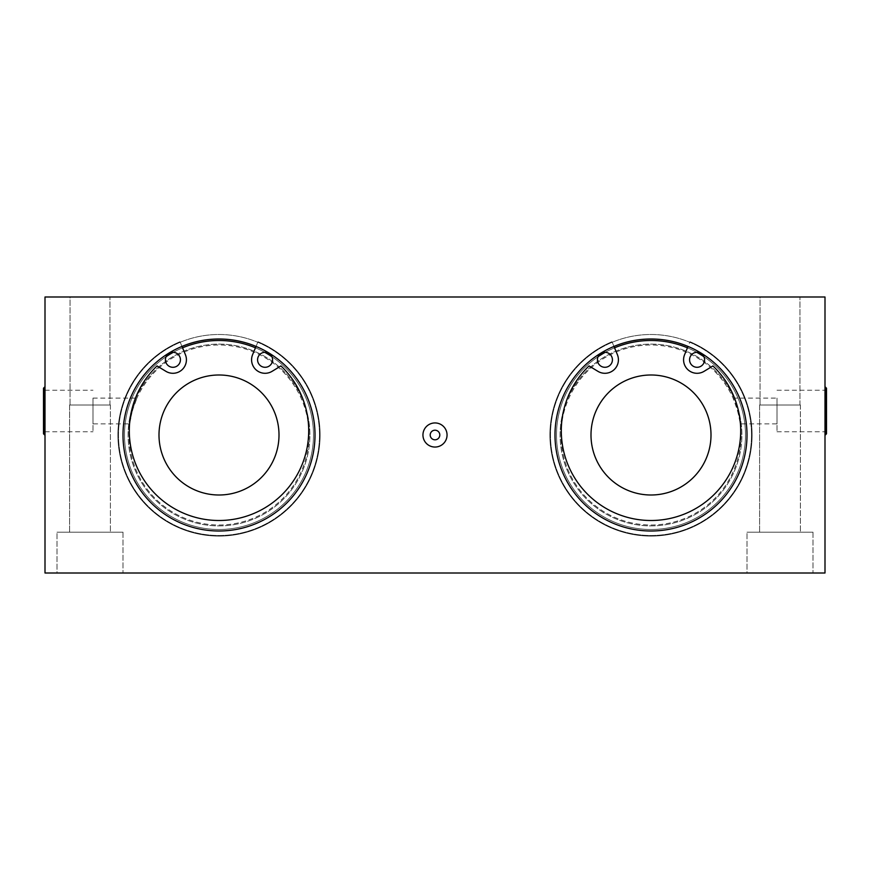<?xml version="1.0" encoding="UTF-8"?>
<svg xmlns="http://www.w3.org/2000/svg" width="870" height="870" viewBox="0 0 870 870"><rect width="100%" height="100%" fill="white"/><g stroke="black" fill="none" stroke-linecap="round" stroke-linejoin="round"><path stroke-width="0.65" stroke-dasharray="4.35 3.26" d="M45.001 410.999L45.001 386.998L45.001 410.999M43.5 388.205L43.5 433.804M826.5 388.205L826.5 433.804M824.999 410.999L824.999 435L824.999 410.999M435 430.204A4.796 4.796 0 0 1 439.154 437.403A4.796 4.796 0 0 1 430.846 437.403A4.796 4.796 0 0 1 435 430.204M132.262 410.999L136.916 398.101C135.002 401.472 132.773 408.813 130.228 420.156L132.262 410.999L129.684 423.897L93.003 423.897L93.003 398.101L93.003 423.897M93.003 410.999L93.003 431.748L93.003 410.999M751.495 435A100.496 100.496 0 0 0 600.746 347.967A100.496 100.496 0 0 0 600.746 522.033A100.496 100.496 0 0 0 751.495 435A100.496 100.496 0 0 1 600.746 522.033A100.496 100.496 0 0 1 600.746 347.967A100.496 100.496 0 0 1 751.495 435A100.496 100.496 0 0 0 600.746 347.967A100.496 100.496 0 0 0 600.746 522.033A100.496 100.496 0 0 0 751.495 435A100.496 100.496 0 0 1 600.746 522.033A100.496 100.496 0 0 1 600.746 347.967A100.496 100.496 0 0 1 751.495 435M747.004 435A96.004 96.004 0 0 0 602.997 351.861A96.004 96.004 0 0 0 602.997 518.139A96.004 96.004 0 0 0 747.004 435A96.004 96.004 0 0 1 602.997 518.139A96.004 96.004 0 0 1 602.997 351.861A96.004 96.004 0 0 1 747.004 435A96.004 96.004 0 0 0 602.997 351.861A96.004 96.004 0 0 0 602.997 518.139A96.004 96.004 0 0 0 747.004 435A96.004 96.004 0 0 0 602.997 351.861A96.004 96.004 0 0 0 602.997 518.139A96.004 96.004 0 0 0 747.004 435A96.004 96.004 0 0 1 602.997 518.139A96.004 96.004 0 0 1 602.997 351.861A96.004 96.004 0 0 1 747.004 435A96.004 96.004 0 0 0 602.997 351.861A96.004 96.004 0 0 0 602.997 518.139A96.004 96.004 0 0 0 747.004 435A96.004 96.004 0 0 0 602.997 351.861A96.004 96.004 0 0 0 602.997 518.139A96.004 96.004 0 0 0 747.004 435M741.001 435A90.001 90.001 0 0 1 605.998 512.941A90.001 90.001 0 0 1 605.998 357.059A90.001 90.001 0 0 1 741.001 435A90.001 90.001 0 0 0 605.998 357.059A90.001 90.001 0 0 0 605.998 512.941A90.001 90.001 0 0 0 741.001 435M319.497 435A100.496 100.496 0 0 0 168.747 347.967A100.496 100.496 0 0 0 168.747 522.033A100.496 100.496 0 0 0 319.497 435A100.496 100.496 0 0 1 168.747 522.033A100.496 100.496 0 0 1 168.747 347.967A100.496 100.496 0 0 1 319.497 435A100.496 100.496 0 0 0 168.747 347.967A100.496 100.496 0 0 0 168.747 522.033A100.496 100.496 0 0 0 319.497 435A100.496 100.496 0 0 1 168.747 522.033A100.496 100.496 0 0 1 168.747 347.967A100.496 100.496 0 0 1 319.497 435M315.005 435A96.004 96.004 0 0 0 170.999 351.861A96.004 96.004 0 0 0 170.999 518.139A96.004 96.004 0 0 0 315.005 435A96.004 96.004 0 0 1 170.999 518.139A96.004 96.004 0 0 1 170.999 351.861A96.004 96.004 0 0 1 315.005 435A96.004 96.004 0 0 0 170.999 351.861A96.004 96.004 0 0 0 170.999 518.139A96.004 96.004 0 0 0 315.005 435A96.004 96.004 0 0 0 170.999 351.861A96.004 96.004 0 0 0 170.999 518.139A96.004 96.004 0 0 0 315.005 435A96.004 96.004 0 0 1 170.999 518.139A96.004 96.004 0 0 1 170.999 351.861A96.004 96.004 0 0 1 315.005 435A96.004 96.004 0 0 0 170.999 351.861A96.004 96.004 0 0 0 170.999 518.139A96.004 96.004 0 0 0 315.005 435A96.004 96.004 0 0 0 170.999 351.861A96.004 96.004 0 0 0 170.999 518.139A96.004 96.004 0 0 0 315.005 435M309.002 435A90.001 90.001 0 0 1 174 512.941A90.001 90.001 0 0 1 174 357.059A90.001 90.001 0 0 1 309.002 435A90.001 90.001 0 0 0 174 357.059A90.001 90.001 0 0 0 174 512.941A90.001 90.001 0 0 0 309.002 435M737.738 410.999L739.772 420.156C737.227 408.813 734.998 401.472 733.084 398.101L737.738 410.999L740.316 423.897L776.997 423.897L776.997 398.101L776.997 423.897M776.997 410.999L776.997 431.748L776.997 410.999M56.996 532.201L122.996 532.201L56.996 532.201L122.996 532.201L56.996 532.201L56.996 573.004L122.996 573.004L56.996 573.004L56.996 532.201M69.6 532.201L110.403 532.201L69.6 532.201L69.6 404.996L110.403 404.996L69.6 404.996L110.403 404.996L69.6 404.996L69.6 532.201L110.403 532.201L69.6 532.201M70.057 404.996L109.946 404.996L70.057 404.996L109.946 404.996L70.057 404.996L70.057 296.996L109.946 296.996L70.057 296.996L70.057 404.996M747.004 532.201L813.004 532.201L747.004 532.201L813.004 532.201L747.004 532.201L747.004 573.004L813.004 573.004L747.004 573.004L747.004 532.201M759.597 532.201L800.4 532.201L759.597 532.201L759.597 404.996L800.4 404.996L759.597 404.996L800.4 404.996L759.597 404.996L759.597 532.201L800.4 532.201L759.597 532.201M760.054 404.996L799.943 404.996L760.054 404.996L799.943 404.996L760.054 404.996L760.054 296.996L799.943 296.996L760.054 296.996L760.054 404.996M747.004 573.004L813.004 573.004L747.004 573.004M56.996 573.004L122.996 573.004L56.996 573.004M760.054 296.996L799.943 296.996L760.054 296.996M70.057 296.996L109.946 296.996L70.057 296.996M45.001 296.996L45.001 573.004L824.999 573.004L824.999 296.996L45.001 296.996M122.996 435A96.004 96.004 0 0 0 219.001 531.004A96.004 96.004 0 0 0 315.005 435A96.004 96.004 0 0 0 219.001 338.995A96.004 96.004 0 0 0 122.996 435A96.004 96.004 0 0 1 219.001 338.995A96.004 96.004 0 0 1 315.005 435A96.004 96.004 0 0 1 219.001 531.004A96.004 96.004 0 0 0 302.14 386.998A96.004 96.004 0 0 0 135.861 386.998A96.004 96.004 0 0 0 219.001 531.004A96.004 96.004 0 0 1 122.996 435A96.004 96.004 0 0 0 219.001 531.004A96.004 96.004 0 0 0 302.14 386.998A96.004 96.004 0 0 0 135.861 386.998A96.004 96.004 0 0 0 219.001 531.004A96.004 96.004 0 0 0 302.14 386.998A96.004 96.004 0 0 0 135.861 386.998A96.004 96.004 0 0 0 219.001 531.004A96.004 96.004 0 0 0 302.14 386.998A96.004 96.004 0 0 0 135.861 386.998A96.004 96.004 0 0 0 219.001 531.004A96.004 96.004 0 0 0 315.005 435A96.004 96.004 0 0 0 219.001 338.995A96.004 96.004 0 0 0 122.996 435A96.004 96.004 0 0 1 219.001 338.995A96.004 96.004 0 0 1 315.005 435A96.004 96.004 0 0 1 219.001 531.004A96.004 96.004 0 0 0 302.14 386.998A96.004 96.004 0 0 0 135.861 386.998A96.004 96.004 0 0 0 219.001 531.004A96.004 96.004 0 0 1 122.996 435M219.001 494.997A59.997 59.997 0 0 0 270.962 404.996A59.997 59.997 0 0 0 167.04 404.996A59.997 59.997 0 0 0 219.001 494.997A59.997 59.997 0 0 0 270.962 404.996A59.997 59.997 0 0 0 167.04 404.996A59.997 59.997 0 0 0 219.001 494.997A59.997 59.997 0 0 0 270.962 404.996A59.997 59.997 0 0 0 167.04 404.996A59.997 59.997 0 0 0 219.001 494.997M219.001 525.904A90.904 90.904 0 0 0 297.725 389.553A90.904 90.904 0 0 0 140.277 389.553A90.904 90.904 0 0 0 219.001 525.904A90.904 90.904 0 0 0 297.725 389.553A90.904 90.904 0 0 0 140.277 389.553A90.904 90.904 0 0 0 219.001 525.904A90.904 90.904 0 0 0 297.725 389.553A90.904 90.904 0 0 0 140.277 389.553A90.904 90.904 0 0 0 219.001 525.904A90.904 90.904 0 0 0 297.725 389.553A90.904 90.904 0 0 0 140.277 389.553A90.904 90.904 0 0 0 219.001 525.904A90.904 90.904 0 0 0 297.725 389.553A90.904 90.904 0 0 0 140.277 389.553A90.904 90.904 0 0 0 219.001 525.904A90.904 90.904 0 0 0 297.725 389.553A90.904 90.904 0 0 0 140.277 389.553A90.904 90.904 0 0 0 219.001 525.904A90.904 90.904 0 0 0 297.725 389.553A90.904 90.904 0 0 0 140.277 389.553A90.904 90.904 0 0 0 219.001 525.904A90.904 90.904 0 0 0 297.725 389.553A90.904 90.904 0 0 0 140.277 389.553A90.904 90.904 0 0 0 219.001 525.904M554.995 435A96.004 96.004 0 0 0 650.999 531.004A96.004 96.004 0 0 0 747.004 435A96.004 96.004 0 0 0 650.999 338.995A96.004 96.004 0 0 0 554.995 435A96.004 96.004 0 0 1 650.999 338.995A96.004 96.004 0 0 1 747.004 435A96.004 96.004 0 0 1 650.999 531.004A96.004 96.004 0 0 0 734.139 386.998A96.004 96.004 0 0 0 567.86 386.998A96.004 96.004 0 0 0 650.999 531.004A96.004 96.004 0 0 1 554.995 435A96.004 96.004 0 0 0 650.999 531.004A96.004 96.004 0 0 0 734.139 386.998A96.004 96.004 0 0 0 567.86 386.998A96.004 96.004 0 0 0 650.999 531.004A96.004 96.004 0 0 0 734.139 386.998A96.004 96.004 0 0 0 567.86 386.998A96.004 96.004 0 0 0 650.999 531.004A96.004 96.004 0 0 0 734.139 386.998A96.004 96.004 0 0 0 567.86 386.998A96.004 96.004 0 0 0 650.999 531.004A96.004 96.004 0 0 0 747.004 435A96.004 96.004 0 0 0 650.999 338.995A96.004 96.004 0 0 0 554.995 435A96.004 96.004 0 0 1 650.999 338.995A96.004 96.004 0 0 1 747.004 435A96.004 96.004 0 0 1 650.999 531.004A96.004 96.004 0 0 0 734.139 386.998A96.004 96.004 0 0 0 567.86 386.998A96.004 96.004 0 0 0 650.999 531.004A96.004 96.004 0 0 1 554.995 435M650.999 494.997A59.997 59.997 0 0 0 702.96 404.996A59.997 59.997 0 0 0 599.038 404.996A59.997 59.997 0 0 0 650.999 494.997A59.997 59.997 0 0 0 702.96 404.996A59.997 59.997 0 0 0 599.038 404.996A59.997 59.997 0 0 0 650.999 494.997A59.997 59.997 0 0 0 702.96 404.996A59.997 59.997 0 0 0 599.038 404.996A59.997 59.997 0 0 0 650.999 494.997M650.999 525.904A90.904 90.904 0 0 0 729.723 389.553A90.904 90.904 0 0 0 572.275 389.553A90.904 90.904 0 0 0 650.999 525.904A90.904 90.904 0 0 0 729.723 389.553A90.904 90.904 0 0 0 572.275 389.553A90.904 90.904 0 0 0 650.999 525.904A90.904 90.904 0 0 0 729.723 389.553A90.904 90.904 0 0 0 572.275 389.553A90.904 90.904 0 0 0 650.999 525.904A90.904 90.904 0 0 0 729.723 389.553A90.904 90.904 0 0 0 572.275 389.553A90.904 90.904 0 0 0 650.999 525.904A90.904 90.904 0 0 0 729.723 389.553A90.904 90.904 0 0 0 572.275 389.553A90.904 90.904 0 0 0 650.999 525.904A90.904 90.904 0 0 0 729.723 389.553A90.904 90.904 0 0 0 572.275 389.553A90.904 90.904 0 0 0 650.999 525.904A90.904 90.904 0 0 0 729.723 389.553A90.904 90.904 0 0 0 572.275 389.553A90.904 90.904 0 0 0 650.999 525.904A90.904 90.904 0 0 0 729.723 389.553A90.904 90.904 0 0 0 572.275 389.553A90.904 90.904 0 0 0 650.999 525.904M219.001 531.004A96.004 96.004 0 0 0 302.14 386.998A96.004 96.004 0 0 0 135.861 386.998A96.004 96.004 0 0 0 219.001 531.004A96.004 96.004 0 0 0 302.14 386.998A96.004 96.004 0 0 0 135.861 386.998A96.004 96.004 0 0 0 219.001 531.004A96.004 96.004 0 0 0 302.14 386.998A96.004 96.004 0 0 0 135.861 386.998A96.004 96.004 0 0 0 219.001 531.004M650.999 531.004A96.004 96.004 0 0 0 734.139 386.998A96.004 96.004 0 0 0 567.86 386.998A96.004 96.004 0 0 0 650.999 531.004A96.004 96.004 0 0 0 734.139 386.998A96.004 96.004 0 0 0 567.86 386.998A96.004 96.004 0 0 0 650.999 531.004A96.004 96.004 0 0 0 734.139 386.998A96.004 96.004 0 0 0 567.86 386.998A96.004 96.004 0 0 0 650.999 531.004M257.574 359.788A7.504 7.504 0 0 0 268.83 366.292A7.504 7.504 0 0 0 268.83 353.296A7.504 7.504 0 0 0 257.574 359.788A7.504 7.504 0 0 1 268.83 353.296A7.504 7.504 0 0 1 268.83 366.292A7.504 7.504 0 0 1 257.574 359.788A7.504 7.504 0 0 0 268.83 366.292A7.504 7.504 0 0 0 268.83 353.296A7.504 7.504 0 0 0 257.574 359.788M165.42 359.788A7.504 7.504 0 0 0 176.675 366.292A7.504 7.504 0 0 0 176.675 353.296A7.504 7.504 0 0 0 165.42 359.788A7.504 7.504 0 0 1 176.675 353.296A7.504 7.504 0 0 1 176.675 366.292A7.504 7.504 0 0 1 165.42 359.788A7.504 7.504 0 0 0 176.675 366.292A7.504 7.504 0 0 0 176.675 353.296A7.504 7.504 0 0 0 165.42 359.788M181.971 346.434L180.003 341.725A101.105 101.105 0 0 0 138.863 496.639A101.105 101.105 0 0 0 299.139 496.639A101.105 101.105 0 0 0 257.998 341.725L252.626 354.59A13.496 13.496 0 0 0 272.092 371.327L280.956 365.933A89.697 89.697 0 0 1 282.913 493.736A89.697 89.697 0 0 1 155.088 493.736A89.697 89.697 0 0 1 157.046 365.933L165.909 371.327A13.496 13.496 0 0 0 185.375 354.59L180.003 341.725A101.105 101.105 0 0 0 138.863 496.639A101.105 101.105 0 0 0 299.139 496.639A101.105 101.105 0 0 0 257.998 341.725L252.626 354.59A13.496 13.496 0 0 0 272.092 371.327L280.956 365.933A89.697 89.697 0 0 1 282.913 493.736A89.697 89.697 0 0 1 155.088 493.736A89.697 89.697 0 0 1 157.046 365.933L165.909 371.327A13.496 13.496 0 0 0 185.375 354.59L180.003 341.725A101.105 101.105 0 0 0 138.863 496.639A101.105 101.105 0 0 0 299.139 496.639A101.105 101.105 0 0 0 257.998 341.725L256.03 346.434M689.573 359.788A7.504 7.504 0 0 0 700.828 366.292A7.504 7.504 0 0 0 700.828 353.296A7.504 7.504 0 0 0 689.573 359.788M597.418 359.788A7.504 7.504 0 0 0 608.674 366.292A7.504 7.504 0 0 0 608.674 353.296A7.504 7.504 0 0 0 597.418 359.788M613.97 346.434L617.374 354.59A13.496 13.496 0 0 1 597.907 371.327L589.044 365.933A89.697 89.697 0 0 0 587.087 493.736A89.697 89.697 0 0 0 714.912 493.736A89.697 89.697 0 0 0 712.954 365.933L704.091 371.327A13.496 13.496 0 0 1 684.625 354.59A13.496 13.496 0 0 0 704.091 371.327L712.954 365.933A89.697 89.697 0 0 1 714.912 493.736A89.697 89.697 0 0 1 587.087 493.736A89.697 89.697 0 0 1 589.044 365.933L597.907 371.327A13.496 13.496 0 0 0 617.374 354.59L612.001 341.725A101.105 101.105 0 0 0 570.861 496.639A101.105 101.105 0 0 0 731.137 496.639A101.105 101.105 0 0 0 689.997 341.725L688.029 346.434M612.001 341.725A101.105 101.105 0 0 0 570.861 496.639A101.105 101.105 0 0 0 731.137 496.639A101.105 101.105 0 0 0 689.997 341.725A101.105 101.105 0 0 1 731.137 496.639A101.105 101.105 0 0 1 570.861 496.639A101.105 101.105 0 0 1 612.001 341.725L617.374 354.59A13.496 13.496 0 0 1 597.907 371.327L589.044 365.933A89.697 89.697 0 0 0 587.087 493.736A89.697 89.697 0 0 0 714.912 493.736A89.697 89.697 0 0 0 712.954 365.933L704.091 371.327A13.496 13.496 0 0 1 684.625 354.59L689.997 341.725A101.105 101.105 0 0 1 731.137 496.639A101.105 101.105 0 0 1 570.861 496.639A101.105 101.105 0 0 1 612.001 341.725M252.626 354.59A13.496 13.496 0 0 0 272.092 371.327L280.956 365.933A89.697 89.697 0 0 1 282.913 493.736A89.697 89.697 0 0 1 155.088 493.736A89.697 89.697 0 0 1 157.046 365.933L165.909 371.327A13.496 13.496 0 0 0 185.375 354.59L180.003 341.725A101.105 101.105 0 0 0 138.863 496.639A101.105 101.105 0 0 0 299.139 496.639A101.105 101.105 0 0 0 257.998 341.725L252.626 354.59M612.426 359.788A7.504 7.504 0 0 0 601.17 353.296A7.504 7.504 0 0 0 601.17 366.292A7.504 7.504 0 0 0 612.426 359.788A7.504 7.504 0 0 1 601.17 366.292A7.504 7.504 0 0 1 601.17 353.296A7.504 7.504 0 0 1 612.426 359.788M704.58 359.788A7.504 7.504 0 0 0 693.325 353.296A7.504 7.504 0 0 0 693.325 366.292A7.504 7.504 0 0 0 704.58 359.788A7.504 7.504 0 0 1 693.325 366.292A7.504 7.504 0 0 1 693.325 353.296A7.504 7.504 0 0 1 704.58 359.788M44.696 435L44.696 386.998M825.304 435L825.304 386.998M271.908 356.7A94.504 94.504 0 0 1 263.327 518.455A94.504 94.504 0 0 1 124.497 435A94.504 94.504 0 0 1 166.094 356.7M173.271 352.306A94.504 94.504 0 0 1 182.548 347.815M255.454 347.815A94.504 94.504 0 0 1 264.73 352.306M124.497 435A94.504 94.504 0 0 0 266.253 516.834A94.504 94.504 0 0 0 266.253 353.166A94.504 94.504 0 0 0 124.497 435A94.504 94.504 0 0 1 266.253 353.166A94.504 94.504 0 0 1 266.253 516.834A94.504 94.504 0 0 1 124.497 435A94.504 94.504 0 0 0 266.253 516.834A94.504 94.504 0 0 0 266.253 353.166A94.504 94.504 0 0 0 124.497 435M703.906 356.7A94.504 94.504 0 0 1 695.326 518.455A94.504 94.504 0 0 1 556.495 435A94.504 94.504 0 0 1 598.092 356.7M605.27 352.306A94.504 94.504 0 0 1 614.546 347.815M687.452 347.815A94.504 94.504 0 0 1 696.729 352.306M556.495 435A94.504 94.504 0 0 0 698.251 516.834A94.504 94.504 0 0 0 698.251 353.166A94.504 94.504 0 0 0 556.495 435A94.504 94.504 0 0 1 698.251 353.166A94.504 94.504 0 0 1 698.251 516.834A94.504 94.504 0 0 1 556.495 435A94.504 94.504 0 0 0 698.251 516.834A94.504 94.504 0 0 0 698.251 353.166A94.504 94.504 0 0 0 556.495 435M93.003 398.101L136.916 398.101M45.001 431.748L93.003 431.748M45.001 390.249L93.003 390.249M733.084 398.101L776.997 398.101M776.997 431.748L824.999 431.748M776.997 390.249L824.999 390.249M122.996 532.201L122.996 573.004L122.996 532.201M110.403 404.996L110.403 532.201L110.403 404.996M813.004 532.201L813.004 573.004L813.004 532.201M800.4 404.996L800.4 532.201L800.4 404.996M109.946 404.996L109.946 296.996L109.946 404.996M799.943 404.996L799.943 296.996L799.943 404.996"/><path stroke-width="1.3" d="M43.5 410.999L43.5 388.205L44.696 386.998L44.696 435L43.5 433.804L43.5 410.999M826.5 410.999L826.5 388.205L825.304 386.998L825.304 435L826.5 433.804L826.5 410.999M435 430.204A4.796 4.796 0 0 1 439.154 437.403A4.796 4.796 0 0 1 430.846 437.403A4.796 4.796 0 0 1 435 430.204M435 422.94A12.06 12.06 0 0 1 445.44 441.025A12.06 12.06 0 0 1 424.56 441.025A12.06 12.06 0 0 1 435 422.94M747.004 435A96.004 96.004 0 0 1 602.997 518.139A96.004 96.004 0 0 1 602.997 351.861A96.004 96.004 0 0 1 747.004 435M315.005 435A96.004 96.004 0 0 1 170.999 518.139A96.004 96.004 0 0 1 170.999 351.861A96.004 96.004 0 0 1 315.005 435M824.999 296.996L824.999 573.004L45.001 573.004L45.001 296.996L824.999 296.996M219.001 494.997A59.997 59.997 0 0 0 270.962 404.996A59.997 59.997 0 0 0 167.04 404.996A59.997 59.997 0 0 0 219.001 494.997M650.999 494.997A59.997 59.997 0 0 0 702.96 404.996A59.997 59.997 0 0 0 599.038 404.996A59.997 59.997 0 0 0 650.999 494.997M257.574 359.788A7.504 7.504 0 0 1 268.83 353.296A7.504 7.504 0 0 1 268.83 366.292A7.504 7.504 0 0 1 257.574 359.788M165.42 359.788A7.504 7.504 0 0 1 176.675 353.296A7.504 7.504 0 0 1 176.675 366.292A7.504 7.504 0 0 1 165.42 359.788M256.03 346.434L252.626 354.59A13.496 13.496 0 0 0 272.092 371.327L280.956 365.933A89.697 89.697 0 0 1 282.913 493.736A89.697 89.697 0 0 1 155.088 493.736A89.697 89.697 0 0 1 157.046 365.933L165.909 371.327A13.496 13.496 0 0 0 185.375 354.59L181.971 346.434M689.573 359.788A7.504 7.504 0 0 1 700.828 353.296A7.504 7.504 0 0 1 700.828 366.292A7.504 7.504 0 0 1 689.573 359.788M597.418 359.788A7.504 7.504 0 0 1 608.674 353.296A7.504 7.504 0 0 1 608.674 366.292A7.504 7.504 0 0 1 597.418 359.788M688.029 346.434L684.625 354.59A13.496 13.496 0 0 0 704.091 371.327L712.954 365.933A89.697 89.697 0 0 1 714.912 493.736A89.697 89.697 0 0 1 587.087 493.736A89.697 89.697 0 0 1 589.044 365.933L597.907 371.327A13.496 13.496 0 0 0 617.374 354.59L613.97 346.434M166.094 356.7A94.504 94.504 0 0 1 173.271 352.306M182.548 347.815A94.504 94.504 0 0 1 255.454 347.815M264.73 352.306A94.504 94.504 0 0 1 271.908 356.7M598.092 356.7A94.504 94.504 0 0 1 605.27 352.306M614.546 347.815A94.504 94.504 0 0 1 687.452 347.815M696.729 352.306A94.504 94.504 0 0 1 703.906 356.7"/></g></svg>
